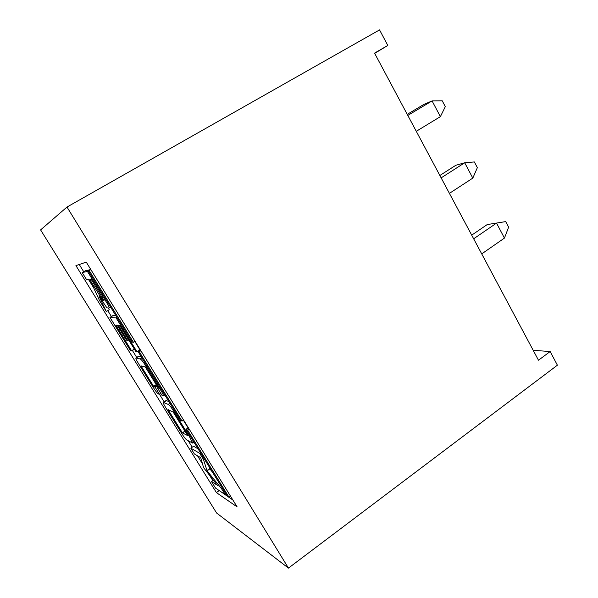 <?xml version="1.0" encoding="UTF-8"?>
<svg xmlns="http://www.w3.org/2000/svg" width="598" height="598" viewBox="0 0 598 598"><rect width="100%" height="100%" fill="white"/><g stroke="black" fill="none" stroke-linecap="round" stroke-linejoin="round"><path stroke-width="0.9" d="M449.412 193.363L472.809 178.114L464.713 162.768L441.137 177.875M472.809 178.114L477.361 167.642L474.364 161.946L464.713 162.768L455.818 165.287L439.866 175.483M481.726 253.896L504.435 238.086L496.542 223.114L473.653 238.789M504.435 238.086L508.629 227.165L505.706 221.604L487.213 224.571L505.706 221.604M487.213 224.571L471.71 235.149M416.283 131.306L440.382 116.647L432.085 100.913L407.799 115.421M440.382 116.647L445.316 106.653L442.243 100.815L432.085 100.913L423.653 104.545L407.223 114.345M89.252 270.647L133.459 342.318L132.195 342.086L88.272 270.916L90.911 269.683M110.615 307.118L109.03 308.067L106.915 307.843L99.066 296.309L106.302 311.536L99.447 300.398L93.131 286.704L88.781 279.744L86.703 279.857L82.337 272.8L85.23 270.812L82.232 272.553L87.443 271.44L90.776 269.459M133.459 342.318L135.066 341.316M106.302 311.536L109.247 309.757L108.447 308.067M85.23 270.812L90.537 269.601M87.443 271.44L105.36 300.458L106.197 299.957M109.03 308.067C109.427 307.791 108.731 306.139 106.96 303.111L105.36 300.458M103.947 300.181L103.23 300.607L102.527 300.069L89.775 279.558L91.367 279.513L104.007 300.517M100.815 297.52L102.041 296.795M102.527 300.069L103.603 299.426M103.23 300.607L103.917 300.57M112.902 315.587L110.099 317.673L130.513 350.675L131.702 350.951L134.438 349.232L131.709 350.951L115.907 325.349L117.186 325.177L126.455 340.083L127.68 340.509L128.667 339.896L127.68 340.509L118.494 325.574L119.682 325.432L135.806 351.452L137.106 351.975L116.169 317.986L109.965 317.374L112.902 315.587L115.922 315.714M134.827 341.465L140.104 350.092L137.114 351.975L140.104 350.092M159.576 394.418L155.174 387.287L153.604 386.308L140.964 365.864L145.254 366.91L158.425 388.162L157.498 387.982L158.081 387.601L157.588 388.184L161.953 395.263L163.351 395.861C163.613 395.241 162.589 393.11 160.286 389.448L146.151 366.552C143.184 361.745 141.173 359.219 140.126 358.979L135.91 357.948C135.626 358.486 136.583 360.519 138.788 364.047L152.961 386.966C155.57 391.159 157.409 393.491 158.477 393.97L159.576 394.418L160.899 393.551M135.91 357.948L138.803 356.116L141.158 356.617M137.966 351.445L139.274 351.744L182.039 421.074L180.461 420.304L137.966 351.445L140.373 349.927M139.274 351.744L140.866 350.734M182.039 421.074L183.579 420.028M189.686 437.071L174.287 412.127C171.372 407.41 169.339 404.839 168.18 404.412L163.269 402.379C163.082 402.962 163.987 404.839 165.982 408.015L181.373 432.9C183.937 437.018 185.814 439.425 187.017 440.121L192.616 443.058L189.686 437.071L190.478 436.533M163.269 402.379L166.095 400.51L168.898 401.564M183.354 420.185L188.093 427.876M182.285 432.69L168.031 409.563L173.248 412.164L187.727 435.606L182.502 432.967L184.849 430.949M225.947 494.015L225.154 494.591L225.827 493.813M225.939 494L225.154 494.576L215.572 488.118L211.535 481.599L217.717 485.456M217.545 485.576L203.589 467.658L200.726 457.664L194.417 453.994L190.822 448.171L193.573 446.265L198.043 448.792M190.822 448.171L199.635 453.284L200.457 452.708M225.057 494.367L221.477 488.618L207.08 470.835L203.477 459.466L199.635 453.284M209.106 466.717L209.838 468.884L212.32 471.934M228.997 497.192L227.135 495.936L186.008 429.297L187.623 430.119L228.997 497.192L230.484 496.116M186.008 429.297L188.325 427.72M187.623 430.119L189.155 429.072M79.257 264.503L83.705 271.701M88.691 279.759L93.781 287.997M107.782 310.639L111.4 316.499M132.42 350.503L136.71 357.44M159.561 394.418L164.136 401.811M188.243 440.808L192.205 447.214M197.534 455.848L202.408 463.734M210.01 476.023L212.866 480.65M218.861 490.338L232.906 500.048M216.416 492.603L237.144 506.925L86.247 262.126L75.924 265.632L216.416 492.603L219.07 490.681M216.596 513.002L40.604 229.909L66.991 207.043L288.46 568.1L216.596 513.002M533.199 350.316L550.153 351.534L538.484 360.22L374.542 53.117L387.81 45.463L379.558 29.9L66.991 207.043M550.153 351.534L557.396 365.191L288.46 568.1M387.81 45.463L374.669 53.357M87.248 271.193L90.358 269.384M106.96 303.111L107.827 302.595M89.917 279.886L90.829 279.356M115.945 317.702L116.819 317.172M116.169 317.986L117.006 317.478M137.009 351.736L139.999 349.852M127.598 340.307L128.555 339.709M115.907 325.349L116.318 325.095M131.62 350.764L134.326 349.06M136.209 357.94L139.11 356.102M140.126 358.979L141.913 357.843M146.151 366.552L146.966 366.028M160.286 389.448L161.094 388.924M153.604 386.308L156.228 384.604M153.821 386.577L156.407 384.888M154.949 387.011L156.923 385.725M155.174 387.287L157.11 386.024M192.489 442.049L193.468 441.376M163.732 402.454L166.573 400.578M168.18 404.412L169.937 403.246M174.287 412.127L175.087 411.588M182.502 432.967L185.029 431.24M211.55 481.599L213.441 480.246L211.535 481.599M199.919 453.643L200.696 453.097M203.305 459.129L204.082 458.584M203.477 459.466L204.284 458.905M206.923 470.581L209.681 468.623M207.08 470.835L209.838 468.884M221.477 488.618L222.269 488.05M221.761 489.022L222.531 488.469M164.794 394.912L163.351 395.861M193.939 442.146L192.616 443.058"/></g></svg>
